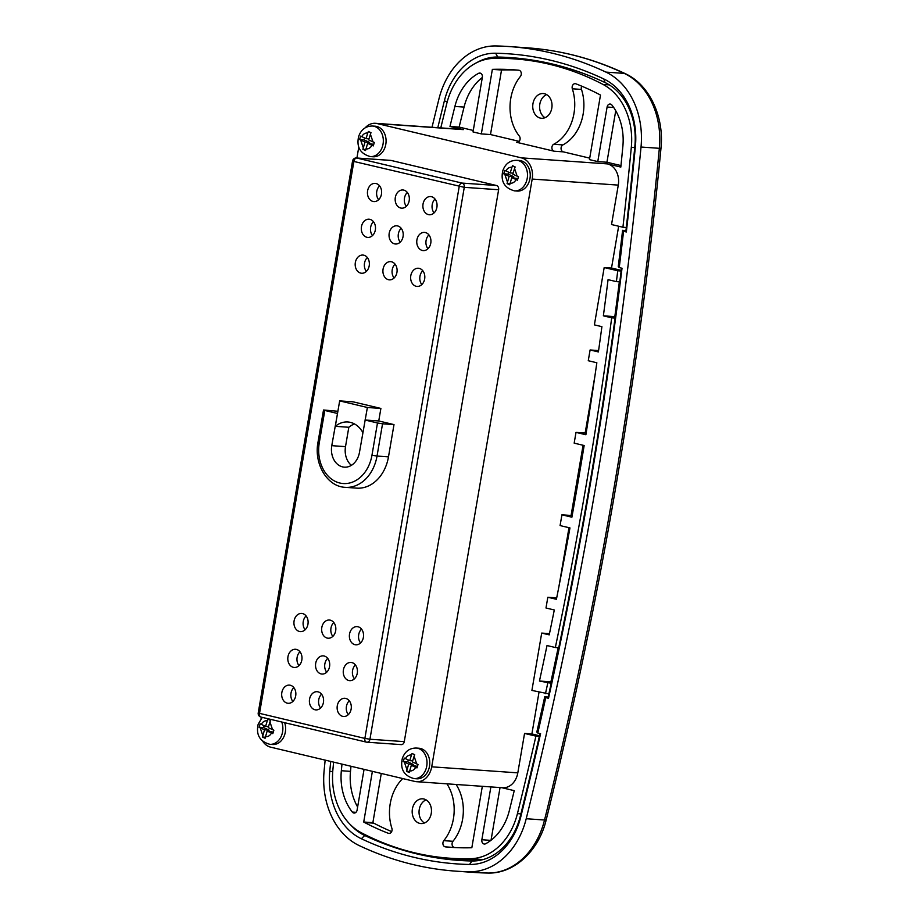 <?xml version="1.0" encoding="UTF-8"?>
<svg xmlns="http://www.w3.org/2000/svg" width="919" height="919" viewBox="0 0 919 919"><rect width="100%" height="100%" fill="white"/><g stroke="black" fill="none" stroke-linecap="round" stroke-linejoin="round"><path stroke-width="1.38" d="M432.022 127.281A3647.419 2834.575 94 0 1 438.937 98.976A72.946 56.691 94 0 1 495.904 45.95A437.685 340.145 94 0 1 509.069 46.547A437.685 340.145 94 0 1 605.931 72.107A72.946 56.691 94 0 1 641.025 147.029A3647.419 2834.575 94 0 1 526.208 818.737A72.946 56.691 94 0 1 469.241 871.763A437.685 340.145 94 0 1 456.088 871.166A437.685 340.145 94 0 1 413.217 864.595A437.685 340.145 94 0 1 359.226 845.595A72.946 56.691 94 0 1 324.12 770.685A3647.419 2834.575 94 0 1 325.154 760.116M635.397 146.385L634.868 146.224A3636.472 2826.074 -86 0 1 625.85 231.473L626.344 231.979A3640.125 2828.9 -86 0 0 635.397 146.385A65.651 51.027 -86 0 0 603.806 78.965A430.391 334.482 -86 0 0 550.711 60.275A430.391 334.482 -86 0 0 495.617 53.233A65.651 51.027 -86 0 0 444.348 100.964A3640.125 2828.9 -86 0 0 437.8 127.684M634.868 146.224A62.01 48.19 -86 0 0 605.035 82.549A426.749 331.644 -86 0 0 552.388 64.02A426.749 331.644 -86 0 0 510.585 57.621A426.749 331.644 -86 0 0 497.765 57.035A62.01 48.19 -86 0 0 477.007 62.515M505.117 58.414A62.01 48.19 94 0 1 511.504 58A426.749 331.644 94 0 1 517.454 58.196M626.344 231.979L623.564 231.312A3636.472 2826.074 -86 0 1 619.245 267.59L622.025 268.245A3640.125 2828.9 -86 0 1 548.517 698.302L545.737 697.636A3636.472 2826.074 -86 0 1 537.799 733.04L540.579 733.707A3640.125 2828.9 -86 0 1 520.809 816.75L520.395 815.911A3636.472 2826.074 -86 0 0 540.004 733.569M330.725 761.437A3640.125 2828.9 -86 0 0 329.76 771.317A65.651 51.027 -86 0 0 361.351 838.748A430.391 334.482 -86 0 0 469.54 864.469A65.651 51.027 -86 0 0 520.809 816.75M466.013 860.804A426.749 331.644 94 0 1 444.302 857.76M619.245 267.59L618.269 266.59A3629.177 2820.4 -86 0 0 622.588 230.313L623.564 231.312M621.497 268.118A3636.472 2826.074 -86 0 1 548.023 697.797L548.517 698.302M537.799 733.04L536.822 732.041A3629.177 2820.4 -86 0 0 544.76 696.636L545.737 697.636M350.656 824.94A62.01 48.19 -86 0 0 364.694 835.486A426.749 331.644 -86 0 0 459.144 860.414A426.749 331.644 -86 0 0 471.975 860.988A62.01 48.19 -86 0 0 520.395 815.911M622.588 230.313L625.942 230.726M544.76 696.636L548.183 697.073M403.257 761.529L407.726 761.851L413.263 764.424L408.679 764.103L403.257 761.529L404.314 758.106L409.736 760.668L412.688 760.875M405.405 758.657C406.933 756.004 408.944 754.798 411.459 755.039L412.057 753.477L414.699 754.694L414.101 756.257L416.709 763.907L418.03 764.482L416.973 767.905L411.321 765.332L409.231 772.546L406.6 771.317L408.679 764.103M503.727 173.794L508.184 174.105L513.732 176.689L509.149 176.368L503.727 173.794L504.772 170.371L510.194 172.933L513.147 173.14M505.864 170.923C507.391 168.269 509.413 167.063 511.917 167.292L512.515 165.73L515.157 166.959L514.56 168.522L517.167 176.172L518.488 176.747L517.443 180.17L511.791 177.585L509.7 184.799L507.058 183.582L509.149 176.368M359.57 139.516L364.027 139.837L369.576 142.411L364.992 142.089L359.57 139.516L360.616 136.092L366.038 138.654L368.99 138.861M361.707 136.644C363.235 133.99 365.257 132.784 367.761 133.025L368.358 131.463L371 132.681L370.403 134.243L373.011 141.894L374.332 142.468L373.286 145.903L367.623 143.318L365.544 150.532L362.902 149.303L364.992 142.089M259.101 727.262L263.569 727.572L269.106 730.145L264.523 729.824L259.101 727.262L260.157 723.827L265.58 726.389L268.532 726.596M261.249 724.379C262.777 721.737 264.787 720.519 267.303 720.76L267.9 719.198L270.531 720.416L269.945 721.978L272.552 729.629L273.873 730.203L272.817 733.638L267.165 731.053L265.074 738.267L262.443 737.038L264.523 729.824M428.932 768.663A15.324 11.901 -86 0 0 418.926 748.227L416.181 748.043A15.324 11.901 94 0 1 426.186 768.468A15.324 11.901 94 0 1 414.032 778.6L416.778 778.795A15.324 11.901 -86 0 0 428.932 768.663M529.401 180.928A15.324 11.901 -86 0 0 519.396 160.492L516.639 160.297A15.324 11.901 94 0 1 526.656 180.733A15.324 11.901 94 0 1 514.502 190.865L517.248 191.06A15.324 11.901 -86 0 0 529.401 180.928M385.245 146.649A15.324 11.901 -86 0 0 375.239 126.213L372.482 126.029A15.324 11.901 94 0 1 382.488 146.454A15.324 11.901 94 0 1 370.346 156.586L373.091 156.781A15.324 11.901 -86 0 0 385.245 146.649M281.731 722.001A15.324 11.901 94 0 1 282.03 734.189A15.324 11.901 94 0 1 269.876 744.321L272.621 744.516A15.324 11.901 -86 0 0 284.775 734.384A15.324 11.901 -86 0 0 284.66 722.702M363.809 255.195A9.121 7.088 94 0 1 369.289 265.223A9.121 7.088 94 0 1 361.638 273.253A9.121 7.088 94 0 1 360.742 273.115A9.121 7.088 94 0 1 355.262 263.075A9.121 7.088 94 0 1 362.913 255.057A9.121 7.088 94 0 1 363.809 255.195M369.932 219.354A9.121 7.088 94 0 1 375.423 229.394A9.121 7.088 94 0 1 367.761 237.412A9.121 7.088 94 0 1 366.876 237.274A9.121 7.088 94 0 1 361.385 227.246A9.121 7.088 94 0 1 369.047 219.216A9.121 7.088 94 0 1 369.932 219.354M376.066 183.524A9.121 7.088 94 0 1 381.546 193.553A9.121 7.088 94 0 1 373.895 201.571A9.121 7.088 94 0 1 372.999 201.445A9.121 7.088 94 0 1 367.52 191.405A9.121 7.088 94 0 1 375.17 183.386A9.121 7.088 94 0 1 376.066 183.524M290.301 685.241A9.121 7.088 94 0 1 295.78 695.281A9.121 7.088 94 0 1 288.129 703.299A9.121 7.088 94 0 1 287.233 703.161A9.121 7.088 94 0 1 281.754 693.133A9.121 7.088 94 0 1 289.405 685.114A9.121 7.088 94 0 1 290.301 685.241M296.423 649.411A9.121 7.088 94 0 1 301.914 659.44A9.121 7.088 94 0 1 294.252 667.47A9.121 7.088 94 0 1 293.368 667.332A9.121 7.088 94 0 1 287.877 657.292A9.121 7.088 94 0 1 295.539 649.274A9.121 7.088 94 0 1 296.423 649.411M302.558 613.57A9.121 7.088 94 0 1 308.037 623.61A9.121 7.088 94 0 1 300.387 631.629A9.121 7.088 94 0 1 299.491 631.491A9.121 7.088 94 0 1 294.011 621.451A9.121 7.088 94 0 1 301.662 613.433A9.121 7.088 94 0 1 302.558 613.57M391.528 261.789A9.121 7.088 94 0 1 397.019 271.817A9.121 7.088 94 0 1 389.369 279.847A9.121 7.088 94 0 1 388.473 279.709A9.121 7.088 94 0 1 382.993 269.669A9.121 7.088 94 0 1 390.644 261.651A9.121 7.088 94 0 1 391.528 261.789M397.663 225.948A9.121 7.088 94 0 1 403.142 235.988A9.121 7.088 94 0 1 395.492 244.006A9.121 7.088 94 0 1 394.596 243.868A9.121 7.088 94 0 1 389.116 233.84A9.121 7.088 94 0 1 396.767 225.81A9.121 7.088 94 0 1 397.663 225.948M403.786 190.107A9.121 7.088 94 0 1 409.265 200.147A9.121 7.088 94 0 1 401.614 208.165A9.121 7.088 94 0 1 400.718 208.027A9.121 7.088 94 0 1 395.239 197.999A9.121 7.088 94 0 1 402.89 189.98A9.121 7.088 94 0 1 403.786 190.107M318.02 691.835A9.121 7.088 94 0 1 323.511 701.875A9.121 7.088 94 0 1 315.849 709.893A9.121 7.088 94 0 1 314.964 709.755A9.121 7.088 94 0 1 309.473 699.727A9.121 7.088 94 0 1 317.135 691.697A9.121 7.088 94 0 1 318.02 691.835M324.154 656.005A9.121 7.088 94 0 1 329.634 666.034A9.121 7.088 94 0 1 321.983 674.052A9.121 7.088 94 0 1 321.087 673.914A9.121 7.088 94 0 1 315.608 663.886A9.121 7.088 94 0 1 323.258 655.867A9.121 7.088 94 0 1 324.154 656.005M330.277 620.164A9.121 7.088 94 0 1 335.757 630.193A9.121 7.088 94 0 1 328.106 638.223A9.121 7.088 94 0 1 327.21 638.085A9.121 7.088 94 0 1 321.73 628.045A9.121 7.088 94 0 1 329.381 620.026A9.121 7.088 94 0 1 330.277 620.164M419.259 268.382A9.121 7.088 94 0 1 424.739 278.411A9.121 7.088 94 0 1 417.088 286.429A9.121 7.088 94 0 1 416.192 286.303A9.121 7.088 94 0 1 410.713 276.263A9.121 7.088 94 0 1 418.363 268.245A9.121 7.088 94 0 1 419.259 268.382M425.382 232.541A9.121 7.088 94 0 1 430.862 242.57A9.121 7.088 94 0 1 423.211 250.6A9.121 7.088 94 0 1 422.315 250.462A9.121 7.088 94 0 1 416.835 240.422A9.121 7.088 94 0 1 424.486 232.404A9.121 7.088 94 0 1 425.382 232.541M431.505 196.7A9.121 7.088 94 0 1 436.984 206.741A9.121 7.088 94 0 1 429.334 214.759A9.121 7.088 94 0 1 428.449 214.621A9.121 7.088 94 0 1 422.958 204.592A9.121 7.088 94 0 1 430.609 196.563A9.121 7.088 94 0 1 431.505 196.7M345.751 698.429A9.121 7.088 94 0 1 351.23 708.469A9.121 7.088 94 0 1 343.58 716.487A9.121 7.088 94 0 1 342.684 716.349A9.121 7.088 94 0 1 337.204 706.32A9.121 7.088 94 0 1 344.855 698.291A9.121 7.088 94 0 1 345.751 698.429M351.874 662.588A9.121 7.088 94 0 1 357.353 672.628A9.121 7.088 94 0 1 349.702 680.646A9.121 7.088 94 0 1 348.806 680.508A9.121 7.088 94 0 1 343.327 670.479A9.121 7.088 94 0 1 350.978 662.45A9.121 7.088 94 0 1 351.874 662.588M357.996 626.758A9.121 7.088 94 0 1 363.476 636.787A9.121 7.088 94 0 1 355.825 644.805A9.121 7.088 94 0 1 354.929 644.678A9.121 7.088 94 0 1 349.45 634.638A9.121 7.088 94 0 1 357.1 626.62A9.121 7.088 94 0 1 357.996 626.758M262.891 741.53A18.242 14.176 -86 0 0 270.634 747.158L414.791 781.426A18.242 14.176 -86 0 0 416.583 781.701A18.242 14.176 -86 0 0 431.712 766.814L532.181 179.067A18.242 14.176 -86 0 0 521.383 157.861L377.227 123.583L463.325 129.625L449.977 126.454A3606.581 2802.847 94 0 1 454.894 106.443A51.062 39.689 94 0 1 478.569 73.336A3.653 2.837 94 0 1 479.833 73.061A3.653 2.837 94 0 1 480.189 73.106A3.653 2.837 94 0 1 482.349 77.357L473.021 131.934L481.338 133.91L492.366 69.373A51.062 39.689 94 0 1 493.365 69.327A349.576 271.668 94 0 1 513.422 69.775A349.576 271.668 94 0 1 518.775 70.223A3.653 2.837 94 0 1 521.165 72.59A3.653 2.837 94 0 1 520.395 76.438A41.585 32.314 -86 0 0 519.315 136.081A3.653 2.837 94 0 1 519.855 140.17A3.653 2.837 94 0 1 517.041 142.365A3.653 2.837 94 0 1 516.673 142.307L554.123 151.21A3.653 2.837 94 0 1 551.894 148.016A3.653 2.837 94 0 1 553.732 144.26A41.585 32.314 -86 0 0 572.33 88.787A3.653 2.837 94 0 1 575.214 83.652A3.653 2.837 94 0 1 575.857 83.801A349.576 271.668 94 0 1 599.579 94.577A51.062 39.689 94 0 1 600.486 95.071L589.458 159.619L597.775 161.595L607.103 107.018A3.653 2.837 94 0 1 610.136 104.042A3.653 2.837 94 0 1 610.492 104.088A3.653 2.837 94 0 1 611.905 105.042A51.062 39.689 94 0 1 622.864 146.385A3606.581 2802.847 94 0 1 620.819 167.074L607.482 163.904A18.242 14.176 94 0 1 618.28 185.11L611.537 224.535L622.921 227.246A3617.529 2811.347 -86 0 0 631.319 147.339A62.01 48.19 -86 0 0 603.048 84.445A360.512 280.18 -86 0 0 549.493 64.273A360.512 280.18 -86 0 0 514.192 58.862A360.512 280.18 -86 0 0 493.514 58.402A62.01 48.19 -86 0 0 446.783 103.468A3617.529 2811.347 -86 0 0 440.787 127.89M544.462 93.727A12.406 9.638 94 0 1 551.917 107.362A12.406 9.638 94 0 1 541.509 118.275A12.406 9.638 94 0 1 540.303 118.091A12.406 9.638 94 0 1 532.848 104.444A12.406 9.638 94 0 1 543.255 93.531A12.406 9.638 94 0 1 544.462 93.727M423.912 799.002A12.406 9.638 94 0 1 431.367 812.649A12.406 9.638 94 0 1 420.959 823.562A12.406 9.638 94 0 1 419.742 823.378A12.406 9.638 94 0 1 412.286 809.731A12.406 9.638 94 0 1 422.694 798.818A12.406 9.638 94 0 1 423.912 799.002M402.717 778.554A41.585 32.314 -86 0 0 391.885 828.306A3.653 2.837 94 0 1 389.001 833.441A3.653 2.837 94 0 1 388.645 833.395A3.653 2.837 94 0 1 388.346 833.303A349.576 271.668 94 0 1 364.625 822.516A51.062 39.689 94 0 1 363.717 822.023L372.379 771.351M482.337 786.319L471.838 847.732A51.062 39.689 94 0 1 470.838 847.766A349.576 271.668 94 0 1 450.781 847.318A349.576 271.668 94 0 1 445.428 846.87L454.583 847.513A3.653 2.837 94 0 1 454.285 847.467A3.653 2.837 94 0 1 452.159 844.963A3.653 2.837 94 0 1 452.964 841.299A41.585 32.314 -86 0 0 456.088 784.481M445.428 846.87A3.653 2.837 94 0 1 445.129 846.824A3.653 2.837 94 0 1 442.992 844.32A3.653 2.837 94 0 1 443.808 840.655A41.585 32.314 -86 0 0 446.921 783.838M337.514 413.435L331.77 445.669A18.242 14.176 -86 0 0 344.361 467.162A18.242 14.176 -86 0 0 359.49 452.263L367.382 407.485L380.891 408.438L353.172 401.844L339.662 400.891L335.309 426.324L348.818 427.266L345.51 446.634A18.242 14.176 -86 0 0 351.391 465.359M354.493 423.946A26.26 20.413 -86 0 0 348.818 427.266M380.891 408.438L378.743 420.971L393.998 424.601L388.484 456.858L377.031 456.054A38.299 29.764 94 0 1 345.245 487.334L356.687 488.138A38.299 29.764 -86 0 0 388.484 456.858M345.245 487.334C327.153 486.656 313.77 463.785 317.997 442.257L319.295 442.705L324.809 410.46L323.511 410L337.882 411.264M358.778 147.109L356.917 158.022M261.341 717.153L261.065 718.727M377.227 123.583A18.242 14.176 -86 0 0 375.434 123.307A18.242 14.176 -86 0 0 365.176 127.81M463.325 129.625A18.242 14.176 -86 0 0 461.533 129.349L375.434 123.307M333.631 762.138A3617.529 2811.347 -86 0 0 332.885 769.754A62.01 48.19 -86 0 0 361.167 832.66A360.512 280.18 -86 0 0 450.023 858.231A360.512 280.18 -86 0 0 470.7 858.702A62.01 48.19 -86 0 0 517.431 813.637A3617.529 2811.347 -86 0 0 535.926 736.13L524.554 733.431L517.811 772.856A18.242 14.176 94 0 1 502.67 787.744L416.583 781.701M501.774 787.686L514.238 790.65A3606.581 2802.847 94 0 1 509.321 810.65A51.062 39.689 94 0 1 485.634 843.757A3.653 2.837 94 0 1 484.37 844.044A3.653 2.837 94 0 1 481.855 839.736L490.884 786.917M364.062 769.364L357.1 810.076A3.653 2.837 94 0 1 354.079 813.062A3.653 2.837 94 0 1 352.299 812.051A51.062 39.689 94 0 1 341.34 770.719A3606.581 2802.847 94 0 1 341.983 764.114M620.98 165.569L606.931 162.238L597.775 161.595M589.711 158.137L563.278 151.853L554.123 151.21M519.166 141.365L490.493 134.553L481.338 133.91M473.274 130.452L459.132 127.098L449.977 126.454M539.028 692.122L531.883 733.948L524.554 733.431M549.482 633.628L541.705 633.088L531.906 690.422L548.884 693.891M556.696 597.867L547.827 597.247L545.989 607.999L554.295 609.975A3606.581 2802.847 94 0 1 549.229 634.868L541.705 633.088M568.987 527.69L558.959 586.345M583.071 445.267L571.078 515.467L561.923 514.824L560.085 525.576L569.964 527.92A3606.581 2802.847 94 0 1 556.42 599.291L547.827 597.247M594.938 375.848L585.162 433.033L576.006 432.389L574.168 443.142L584.151 445.52A3606.581 2802.847 94 0 1 571.894 517.19L561.923 514.824M598.591 350.564L590.101 349.967L588.263 360.719L596.845 362.764A3606.581 2802.847 94 0 1 585.885 434.744L576.006 432.389M618.659 226.235L611.514 268.049L604.185 267.544L594.386 324.878L601.911 326.67A3606.581 2802.847 94 0 1 598.395 351.943L590.101 349.967M553.732 144.26L562.899 144.903A41.585 32.314 -86 0 0 581.486 89.43A3.653 2.837 94 0 1 581.693 86.145M517.994 70.154A349.576 271.668 -86 0 0 502.532 69.97L493.365 69.327M490.493 134.553L501.533 70.005L492.366 69.373M482.326 77.483A51.062 39.689 -86 0 0 464.049 107.086A3606.581 2802.847 -86 0 0 459.132 127.098M533.95 60.332A360.512 280.18 -86 0 0 527.931 59.827L514.192 58.862M622.921 227.246L626.31 227.475M551.205 683.254L539.453 681.036A3606.581 2802.847 -86 0 0 547.012 645.54L555.34 647.516A3617.529 2811.347 -86 0 0 611.698 317.813L603.369 315.826A3606.581 2802.847 -86 0 0 608.068 279.652L616.396 281.628A3617.529 2811.347 94 0 0 617.752 270.76L621.141 271.002M616.396 281.628L619.785 281.869M615.741 110.74L606.931 162.238M546.633 94.588A12.406 9.638 -86 0 0 539.637 105.719A12.406 9.638 -86 0 0 545.001 117.701M539.361 736.372L535.926 736.13M531.883 733.948L539.51 735.763M547.781 683.012A3617.529 2811.347 94 0 1 545.461 693.65M450.023 858.231L463.75 859.196A360.512 280.18 -86 0 0 482.578 859.702M351.001 766.262A3606.581 2802.847 -86 0 0 350.495 771.363A51.062 39.689 -86 0 0 357.629 807.008M363.717 822.023L372.873 822.666L381.282 773.465M364.625 822.516L373.78 823.16A349.576 271.668 -86 0 0 391.678 831.592M454.583 847.513A349.576 271.668 -86 0 0 455.364 847.594M500.039 787.56L491.033 840.253M426.071 799.875A12.406 9.638 -86 0 0 419.075 810.995A12.406 9.638 -86 0 0 424.452 822.987M501.533 70.005A51.062 39.689 94 0 1 502.532 69.97M562.899 144.903A3.653 2.837 -86 0 0 561.061 148.66A3.653 2.837 -86 0 0 563.278 151.853M617.752 270.76L604.185 267.544M571.078 515.467L572.158 515.72M586.127 433.263L585.162 433.033M611.514 268.049L621.221 270.358M373.78 823.16A51.062 39.689 94 0 1 372.873 822.666M551.067 681.105L551.641 681.243M539.453 681.036L550.906 681.841A3606.581 2802.847 -86 0 0 558.178 647.711M603.369 315.826L614.822 316.63A3606.581 2802.847 -86 0 0 619.337 281.834M615.075 318.043L611.698 317.813M555.34 647.516L558.741 647.757M367.347 257.55A9.121 7.088 -86 0 0 366.371 271.404M373.47 221.709A9.121 7.088 -86 0 0 372.494 235.563M379.593 185.868A9.121 7.088 -86 0 0 378.628 199.733M293.839 687.596A9.121 7.088 -86 0 0 292.862 701.461M299.962 651.755A9.121 7.088 -86 0 0 298.985 665.62M306.084 615.925A9.121 7.088 -86 0 0 305.119 629.779M395.067 264.144A9.121 7.088 -86 0 0 394.09 277.998M401.189 228.303A9.121 7.088 -86 0 0 400.224 242.156M407.324 192.462A9.121 7.088 -86 0 0 406.347 206.327M321.558 694.19A9.121 7.088 -86 0 0 320.582 708.044M327.681 658.349A9.121 7.088 -86 0 0 326.716 672.214M333.804 622.519A9.121 7.088 -86 0 0 332.839 636.373M422.786 270.726A9.121 7.088 -86 0 0 421.821 284.591M428.92 234.896A9.121 7.088 -86 0 0 427.944 248.75M435.043 199.055A9.121 7.088 -86 0 0 434.067 212.909M349.277 700.783A9.121 7.088 -86 0 0 348.312 714.637M355.4 664.942A9.121 7.088 -86 0 0 354.435 678.808M361.535 629.101A9.121 7.088 -86 0 0 360.558 642.967M496.467 185.5A3.653 2.837 94 0 1 498.626 189.739L464.279 187.327A3.653 2.837 -86 0 0 462.119 183.088L356.767 158.034A3.653 2.275 103.4 0 0 353.872 161.457L352.563 161.009L258.228 712.903L259.526 713.362A3.653 2.275 103.4 0 0 260.973 717.073L366.325 742.115A3.653 3.653 0 0 0 366.911 742.207A3.653 2.837 -86 0 1 366.555 742.15A3.653 2.275 -76.6 0 1 366.325 742.115A3.653 2.275 -76.6 0 1 364.877 738.405L369.943 739.232L464.279 187.327L353.872 161.457L259.526 713.362L364.877 738.405L459.213 186.511A3.653 2.275 -76.6 0 1 462.119 183.088L496.467 185.5L391.115 160.446A3.653 2.837 -86 0 0 390.759 160.388A3.653 2.837 -86 0 0 390.403 160.4M498.626 189.739L404.28 741.633A3.653 2.837 94 0 1 401.258 744.62L366.911 742.207A3.653 2.837 -86 0 0 369.943 739.232L404.28 741.633M365.004 420.017L377.479 422.981L371.965 455.227L377.031 456.054L382.545 423.797L393.998 424.601M324.809 410.46L337.284 413.424M382.545 423.797L377.479 422.981M365.234 420.029L378.743 420.971M263.569 727.572L264.132 725.723M268.796 731.168L269.106 730.145M262.443 737.038L265.281 737.233M273.276 732.087L267.165 731.053M272.552 729.629L268.21 727.618L269.945 721.978M267.303 720.76L265.58 726.389M364.027 139.837L364.602 137.988M369.254 143.433L369.576 142.411M362.902 149.303L365.751 149.498M373.734 144.34L367.623 143.318M373.011 141.894L368.68 139.883L370.403 134.243M367.761 133.025L366.038 138.654M508.184 174.105L508.758 172.267M513.411 177.7L513.732 176.689M507.058 183.582L509.907 183.777M517.891 178.619L511.791 177.585M517.167 176.172L512.836 174.162L514.56 168.522M511.917 167.292L510.194 172.933M407.726 761.851L408.289 760.002M412.953 765.447L413.263 764.424M406.6 771.317L409.437 771.512M417.433 766.354L411.321 765.332M416.709 763.907L412.367 761.897L414.101 756.257M411.459 755.039L409.736 760.668M335.309 426.324A26.26 20.413 94 0 1 347.841 421.982A26.26 20.413 94 0 1 362.856 432.585M339.662 400.891L367.382 407.485M487.874 873.05A7.295 4.584 -88.8 0 1 487.702 873.05C514.123 874.026 539.028 850.569 546.208 819.794A7.295 1.011 -166.1 0 1 544.53 820.012A72.946 56.691 94 0 1 487.564 873.039A437.685 340.145 94 0 1 474.411 872.453L487.702 873.05A7.295 4.584 -88.8 0 1 487.564 873.039L469.241 871.763M495.617 53.233L497.765 57.035L511.504 58M546.208 819.794C600.716 599.843 638.981 376.043 660.968 148.373L659.348 148.315A3647.419 2834.575 94 0 1 544.53 820.012L526.208 818.737M660.968 148.373C664.38 116.862 649.469 84.64 625.242 73.646A7.295 4.4 115.3 0 0 624.242 73.394A72.946 56.691 94 0 1 659.348 148.315L641.025 147.029M625.242 73.646C593.8 58.85 561.187 50.246 527.38 47.834A437.685 340.145 94 0 1 624.242 73.394L605.931 72.107M444.348 100.964L447.254 101.63M603.806 78.965L605.035 82.549M469.54 864.469L471.975 860.988M361.351 838.748L364.694 835.486L367.06 835.647M329.76 771.317L332.735 771.604M415.652 767.342C414.124 769.984 412.103 771.19 409.598 770.961M406.956 769.731L404.349 762.081M516.122 179.607C514.594 182.249 512.572 183.455 510.056 183.226M507.426 181.996L504.818 174.346M371.965 145.328C370.437 147.97 368.416 149.177 365.9 148.947M363.269 147.718L360.662 140.079M271.496 733.063C269.968 735.705 267.946 736.923 265.442 736.682M262.8 735.464L260.192 727.814M603.048 84.445L609.308 84.881M478.569 73.336L481.051 73.509M607.103 107.018L613.697 107.477M389.667 833.395L388.346 833.303M443.808 840.655L452.964 841.299M331.77 445.669L345.51 446.634M521.383 157.861L607.482 163.904M516.673 142.307L517.397 142.365M532.181 179.067L618.28 185.11M517.811 772.856L431.712 766.814M581.486 89.43L572.33 88.787M464.049 107.086L454.894 106.443M631.319 147.339L634.73 147.58M517.431 813.637L520.901 813.878M470.7 858.702L483.072 859.564M350.495 771.363L341.34 770.719M355.975 812.316L352.299 812.051M490.884 840.38L481.855 839.736M258.228 712.903A3.653 3.653 0 0 0 260.973 717.073A3.653 2.275 103.4 0 0 261.203 717.107M391.115 160.446L356.767 158.034A3.653 2.837 -86 0 0 356.411 157.988A3.653 3.653 0 0 0 352.563 161.009M371.965 455.227A34.646 26.927 94 0 1 339.812 483.015A34.646 26.927 94 0 1 319.295 442.705M456.088 871.166L474.411 872.453M509.069 46.547L527.38 47.834M416.181 748.043C409.437 748.066 404.819 751.547 402.327 758.485C400.018 769.054 403.912 775.751 414.032 778.6M516.639 160.297C509.907 160.331 505.289 163.812 502.796 170.75C500.476 181.307 504.382 188.016 514.502 190.865M372.482 126.029C365.751 126.052 361.133 129.533 358.64 136.471C356.319 147.04 360.225 153.737 370.346 156.586M262.306 717.383L258.17 724.206C255.861 734.775 259.755 741.472 269.876 744.321M390.759 160.388L356.411 157.988M317.997 442.257L323.511 410"/></g></svg>
